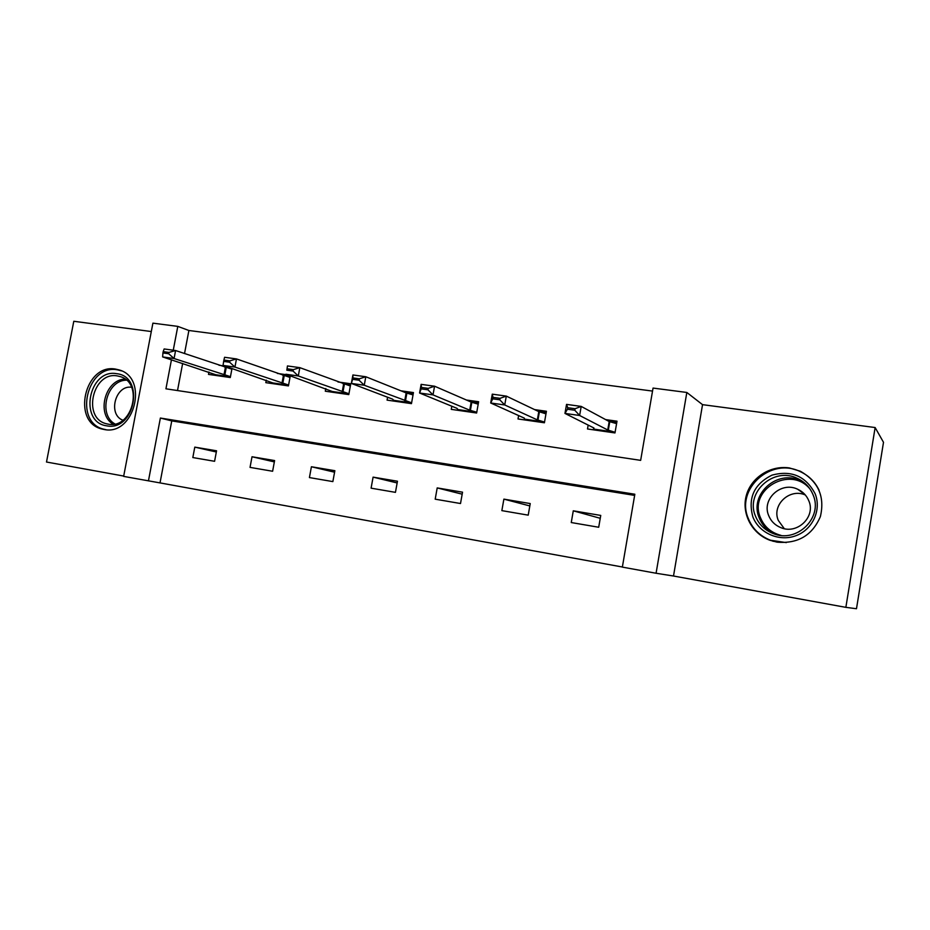 <?xml version="1.0" encoding="UTF-8"?>
<svg xmlns="http://www.w3.org/2000/svg" width="930" height="930" viewBox="0 0 930 930"><rect width="100%" height="100%" fill="white"/><g stroke="black" fill="none" stroke-linecap="round" stroke-linejoin="round"><path stroke-width="1.4" d="M104.044 429.474C134.362 436.251 149.102 377.789 119.11 369.919L115.634 369.105C84.886 363.095 71.238 421.918 101.812 428.974L104.044 429.474L101.812 428.974M777.073 542.155C797.847 543.945 812.274 535.413 820.388 516.569C825.015 496.632 818.342 481.531 800.358 471.243L789.372 467.941C770.319 465.081 751.033 477.59 746.29 495.574C741.35 513.523 751.859 533.657 769.924 540.26L777.073 542.155M634.644 495.399L171.759 420.906L160.018 482.903L123.644 476.393L152.904 323.152L177.793 326.384L173.259 350.215M151.299 331.545L73.796 321.269L46.5 462.024L123.713 476.067M875.13 427.544L883.5 442.308L856.484 608.731L845.858 607.348L875.13 427.544L702.534 404.655L686.828 392.46L656.08 573.252L622.356 567.114L634.841 494.237L160.379 418.047L148.44 480.903M702.534 404.655L673.506 576.019L845.858 607.348M673.506 576.019L656.08 573.252M160.018 482.903L622.368 566.998M600.745 515.429L573.287 510.814L571.253 522.544L598.699 527.252L600.745 515.429M530.24 503.572L503.886 499.131L501.851 510.628L528.217 515.15L530.24 503.572M462.536 492.179L437.205 487.913L435.194 499.178L460.513 503.525L462.536 492.179M397.459 481.228L373.093 477.137L371.093 488.169L395.448 492.354L397.459 481.228M334.858 470.696L311.411 466.755L309.423 477.578L332.859 481.601L334.858 470.696M274.594 460.559L252.018 456.758L250.042 467.383L272.618 471.254L274.594 460.559M216.551 450.794L194.789 447.132L192.824 457.56L214.586 461.292L216.551 450.794M652.535 391.077L188.895 330.487L184.524 353.563M182.652 363.444L177.514 390.553M588.167 425.091L587.493 428.974L614.974 432.938L617.009 421.197L605.604 419.593M518.626 415.524L518.022 418.977L544.41 422.778L546.422 411.269L534.622 409.607M451.817 406.224L451.259 409.363L476.625 413.013L478.625 401.737L466.465 400.028M387.589 397.238L387.066 400.121L411.467 403.632L413.455 392.576L400.958 390.821M325.791 388.531L325.302 391.216L348.785 394.599L350.761 383.765L337.974 381.963M287.823 374.918L277.349 373.442M290.3 375.813L288.428 385.915L265.817 382.649L266.282 380.138M225.095 366.095L218.957 365.234M232 368.454L230.291 377.534L208.494 374.395L208.936 372.012M188.895 330.487L177.793 326.384M171.446 359.794L165.935 388.81L640.654 460.362L653.046 388.077L686.828 392.46M171.759 420.906L160.379 418.047M573.287 510.814L600.245 518.301M503.886 499.131L529.833 505.932M437.205 487.913L462.175 494.179M373.093 477.137L397.145 482.949M311.411 466.755L334.579 472.208M252.018 456.758L274.35 461.896M194.789 447.132L216.33 451.992M593.724 427.881L593.387 429.823L593.631 429.067L614.207 432.031L607.732 429.986L579.623 415.489L564.963 413.42L593.968 428.009L593.631 429.067M608.894 421.371L616.788 422.476M567.44 409.223L564.963 413.42L566.544 404.387L581.204 406.41L579.623 415.489L574.798 410.246L575.066 408.735L567.707 407.712L567.44 409.223L574.798 410.246M616.578 423.638L609.197 421.534L581.204 406.41L575.066 408.735M614.207 432.031L615.044 432.578M567.707 407.712L566.544 404.387M752.823 516.766C747.778 497.922 754.16 484.053 771.97 475.149C791.384 469.941 805.764 476.125 815.11 493.679C821.748 509.954 812.541 529.844 795.662 535.796C778.887 541.992 758.88 532.937 752.823 516.766M813.053 494.76C809.972 487.355 804.776 481.914 797.44 478.427C773.748 466.36 745.046 492.412 755.462 516.092C758.81 524.311 764.704 530.123 773.144 533.518C796.499 543.666 823.434 517.778 813.053 494.76M784.281 528.659L778.305 520.428C771.505 505.048 789.582 487.901 805.334 494.981M808.798 500.759C806.624 495.516 802.927 491.691 797.708 489.261C781.235 481.043 761.414 499.143 768.68 515.58C770.982 521.219 775.015 525.229 780.793 527.612C797.103 534.878 816.04 516.859 808.798 500.759M819.086 490.261C815.168 481.996 809.042 475.858 800.718 471.847C771.249 456.56 735.339 488.936 748.29 518.452C752.475 528.786 759.891 536.052 770.54 540.249L786.315 542.609M116.657 373.686C145.301 376.534 134.769 431.834 106.648 425.812C78.399 422.325 88.838 368.315 116.657 373.686M108.159 424.138C132.432 429.497 144.103 382.788 120.086 376.557L117.401 375.929C92.861 371.058 81.875 418.012 106.264 423.72L108.159 424.138M121.574 370.884L117.389 369.826C86.885 363.863 73.354 422.185 103.683 429.183L106.101 429.718M131.572 387.264C115.39 384.718 107.52 414.617 122.911 420.232M538.435 411.432L546.201 412.525M524.346 418.151L524.392 419.116L544.155 421.953L537.342 419.883L504.734 404.969L490.703 402.992L524.346 418.151M524.299 419.883L524.392 419.116M492.737 398.831L490.703 402.992L492.272 394.157L506.304 396.099L504.734 404.969L499.782 399.807L500.049 398.331L493.005 397.354L492.737 398.831L499.782 399.807M545.712 413.769L538.796 411.606L506.304 396.099L500.049 398.331M493.005 397.354L492.272 394.157M470.766 401.9L478.415 402.969M478.194 404.19L471.161 402.074L434.566 386.206L433.008 394.89L419.57 393.006L457.025 408.363L457.851 409.549L476.753 412.269M457.874 410.316L457.851 409.549M421.197 388.88L419.57 393.006L421.127 384.357L434.566 386.206L428.207 388.368L421.464 387.426L421.197 388.88L427.951 389.821L428.207 388.368M476.765 412.246L469.72 410.176L433.008 394.89L427.951 389.821M421.464 387.426L421.127 384.357M405.713 392.727L413.246 393.785M413.036 394.925L406.154 392.902L365.804 376.743L364.258 385.241L351.354 383.427L392.507 399.11L393.867 400.342L411.595 402.899M393.983 401.109L393.867 400.342M352.621 379.335L351.354 383.427L352.912 374.964L365.804 376.743L359.352 378.812L352.877 377.917L352.621 379.335L359.096 380.242L359.352 378.812M411.606 402.829L364.258 385.241L359.096 380.242M352.877 377.917L352.912 374.964M343.135 383.904L350.54 384.95M350.354 386.008L299.832 367.652L298.286 375.976L285.905 374.232L332.266 391.495L348.913 393.878M332.475 392.251L332.266 391.495M286.835 370.187L287.451 365.943L299.832 367.652L293.299 369.652L287.091 368.792L286.835 370.187L293.043 371.047L293.299 369.652M348.936 393.762L298.286 375.976L293.043 371.047M287.091 368.792L287.451 365.943M282.883 375.418L290.183 376.441M289.997 377.441L236.476 358.922L234.941 367.071L223.049 365.409L272.943 382.962L288.567 385.206M273.246 383.718L272.943 382.962M229.873 360.863L223.909 360.038L223.653 361.398L229.617 362.223L229.873 360.863L236.476 358.922L224.583 357.283L223.909 360.038M288.591 385.043L234.941 367.071L229.617 362.223M223.049 365.409L223.653 361.398M224.851 367.234L230.942 368.094M231.861 369.187L175.584 350.529L174.073 358.527L162.634 356.922L215.76 374.744L230.419 376.848M216.144 375.499L215.76 374.744M168.935 352.412L163.192 351.61L162.936 352.947L168.679 353.749L168.935 352.412L175.584 350.529L164.145 348.959L163.192 351.61M230.454 376.65L174.073 358.527L168.679 353.749M162.634 356.922L162.936 352.947M609.197 421.534L607.732 429.986M609.766 421.755L608.313 430.195M773.632 533.704C766.808 530.135 761.996 524.846 759.194 517.859C748.929 494.539 777.189 468.918 800.521 480.81L805.055 483.379M810.018 489.017C790.256 464.861 748.022 489.738 760.461 517.673C764.297 526.857 771.144 532.762 781.026 535.389M113.216 424.231C95.93 414.245 105.09 379.44 125.085 379.091M126.422 380.161C106.834 380.172 97.813 414.443 114.913 423.941M538.796 411.606L537.342 419.883M539.412 411.827L537.959 420.104M471.161 402.074L469.72 410.176M471.836 402.306L470.394 410.409M406.154 392.902L404.713 400.853M406.863 393.134L405.434 401.086M343.612 384.09L342.182 391.89M344.367 384.323L342.938 392.111M283.406 375.592L281.976 383.253M284.185 375.836L282.767 383.486M225.386 367.42L223.979 374.93M226.211 367.664L224.793 375.162M797.708 489.261L804.787 494.353M797.44 478.427L805.124 483.449M770.54 540.249L773.33 541.341M107.973 424.115L106.264 423.72"/></g></svg>
